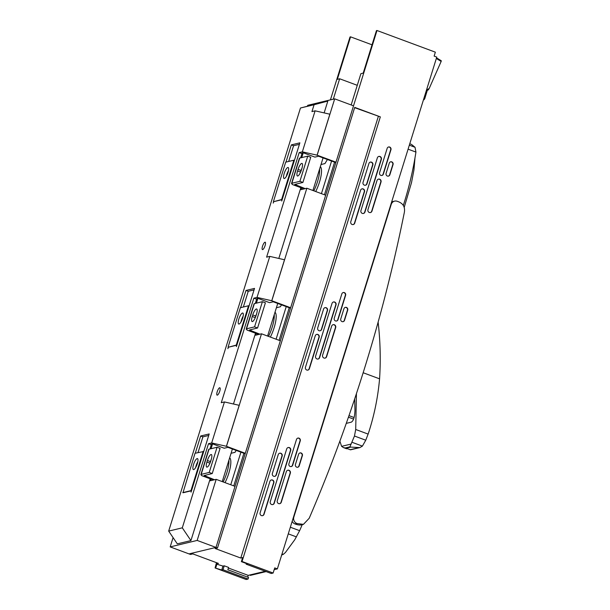 <?xml version="1.0" encoding="UTF-8"?>
<svg xmlns="http://www.w3.org/2000/svg" width="610" height="610" viewBox="0 0 610 610"><rect width="100%" height="100%" fill="white"/><g stroke="black" fill="none" stroke-linecap="round" stroke-linejoin="round"><path stroke-width="0.91" d="M203.725 451.507L195.025 453.276L182.992 492.697M201.735 475.434L201.948 475.564A5.444 0.976 17.3 0 1 200.881 474.565A5.444 0.976 17.3 0 1 201.186 474.366L209.222 472.437L217.061 447.26L220.073 448.373L212.234 473.551L204.083 475.556L214.552 479.742M200.881 474.565L208.727 449.387A5.444 0.976 17.3 0 1 209.024 449.189L217.061 447.26M210.717 461.152A5.864 1.655 110.4 0 1 206.767 467.108A5.864 1.655 110.4 0 1 206.904 462.067L207.392 460.497A5.864 1.655 110.4 0 1 211.342 454.541A5.864 1.655 110.4 0 1 211.205 459.582L210.717 461.152M198.014 452.559L202.909 436.844L208.727 435.449M241.003 321.943A5.864 1.655 110.4 0 1 243.169 316.117M286.342 176.381A5.864 1.655 110.4 0 1 288.5 170.564M288.683 161.444L293.578 145.729L299.403 144.334M243.352 306.998L248.247 291.29L254.065 289.895M195.673 467.496A5.864 1.655 110.4 0 1 197.831 461.671M209.977 448.96L211.479 444.149L212.57 443.889L224.244 448.228L227.919 447.343L244.488 453.497L245.304 453.299L226.478 446.307L211.678 442.951L208.498 443.714L211.289 444.751M247.065 329.88L247.286 330.002A5.444 0.976 17.3 0 1 246.219 329.003A5.444 0.976 17.3 0 1 246.516 328.805L254.561 326.876L262.399 301.698L265.411 302.819L257.572 327.997L249.414 330.002L259.89 334.188M246.219 329.003L254.057 303.826A5.444 0.976 17.3 0 1 254.362 303.627L262.399 301.698M256.055 315.599A5.864 1.655 110.4 0 1 252.105 321.554A5.864 1.655 110.4 0 1 252.243 316.514L252.731 314.943A5.864 1.655 110.4 0 1 256.68 308.988A5.864 1.655 110.4 0 1 256.543 314.028L256.055 315.599M255.315 303.399L256.81 298.595L257.9 298.336L269.574 302.667L273.25 301.79L289.819 307.936L290.642 307.745L271.808 300.753L257.016 297.398L253.836 298.16L256.627 299.19M292.404 184.319L292.625 184.449A5.444 0.976 17.3 0 1 291.549 183.45A5.444 0.976 17.3 0 1 291.854 183.252L299.891 181.322L307.737 156.145L310.749 157.266L302.903 182.443L294.752 184.449L305.221 188.635M291.549 183.45L299.396 158.272A5.444 0.976 17.3 0 1 299.701 158.074L307.737 156.145M301.386 170.045A5.864 1.655 110.4 0 1 297.444 176A5.864 1.655 110.4 0 1 297.573 170.96L298.061 169.382A5.864 1.655 110.4 0 1 302.011 163.434A5.864 1.655 110.4 0 1 301.881 168.467L301.386 170.045M300.654 157.845L302.148 153.041L303.239 152.774L314.912 157.113L318.588 156.229L335.157 162.382L335.973 162.184L317.147 155.192L302.346 151.837L299.174 152.599L301.958 153.636M285.96 162.1L291.321 144.89L299.868 142.847L281.736 201.048L281.988 199.683L273.814 201.643L273.188 203.1L273.661 201.582M240.622 307.654L245.983 290.452L254.53 288.4L236.398 346.602L236.657 345.237L228.483 347.197L227.858 348.653L228.331 347.143M195.291 453.207L200.652 436.005L209.192 433.954L191.067 492.163L191.319 490.791L183.145 492.75M208.498 443.714L182.298 527.833L168.68 531.104L300.463 108.008L314.081 104.737L311.946 111.592L315.118 110.829L302.346 151.837M211.678 442.951L224.45 401.944L221.277 402.707L253.836 298.16M257.016 297.398L269.788 256.391L266.608 257.153L299.174 152.599M262.658 249.597A3.934 1.113 -69.6 0 0 264.976 245.944A3.934 1.113 -69.6 0 0 265.182 242.208A3.934 1.113 -69.6 0 0 262.773 245.517A3.934 1.113 -69.6 0 0 262.445 249.589A3.934 1.113 -69.6 0 0 262.658 249.597M217.328 395.158A3.934 1.113 -69.6 0 0 219.646 391.498A3.934 1.113 -69.6 0 0 219.844 387.769A3.934 1.113 -69.6 0 0 217.435 391.071A3.934 1.113 -69.6 0 0 217.107 395.15A3.934 1.113 -69.6 0 0 217.328 395.158M317.147 155.192L334.699 98.843L307.73 105.316L307.471 106.132M335.973 162.184L353.525 105.835L334.699 98.843M215.078 567.963L246.158 579.5L248.072 579.042L223.008 569.74L221.72 570.007L215.078 567.963L216.131 563.96L218.449 563.404L192.836 553.895L190.518 554.452L189.016 553.895L215.986 547.422L235.01 486.345L216.184 479.353L197.16 540.429L170.19 546.903L173.08 537.608M210.862 479.041L210.328 480.756L216.184 479.353M168.68 531.104L177.312 543.853L190.93 540.59L210.183 478.789M324.146 112.896L327.829 101.062L300.463 108.008M317.078 155.214L329.85 114.207L315.118 110.829M271.808 300.753L306.853 188.238L325.679 195.231L290.642 307.745M301.538 187.926L300.997 189.641L306.853 188.238M278.808 258.457L300.852 187.674M271.74 300.768L284.512 259.761L269.788 256.391M226.478 446.307L261.515 333.8L280.348 340.784L245.304 453.299M314.081 104.737L327.829 101.062M190.93 540.59L182.298 527.833M170.19 546.903L189.016 553.895L215.986 547.422L197.16 540.429M226.401 446.322L239.181 405.314L224.45 401.944M233.47 404.011L255.514 333.228M256.2 333.487L255.666 335.203L261.515 333.8M202.909 436.844L200.652 436.005M248.247 291.29L245.983 290.452M293.578 145.729L291.321 144.89M182.771 492.613L190.945 490.654L203.199 451.316M228.483 347.197L236.276 345.1L248.529 305.755L240.355 307.722L228.102 347.06M249.063 305.953L248.529 305.755M236.276 345.1L236.657 345.237M273.814 201.643L281.614 199.539L293.867 160.201L285.693 162.161L273.44 201.498M294.394 160.399L293.867 160.201M303.239 152.774L301.744 157.586M292.342 184.517L304.131 188.894M312.915 190.495L323.071 157.899M299.891 181.322L302.903 182.443M300.486 172.409A5.864 1.655 110.4 0 1 300.585 172.081L301.081 170.503A5.864 1.655 110.4 0 1 301.981 168.139M257.9 298.336L256.406 303.139M247.012 330.071L258.8 334.448M267.584 336.049L277.733 303.452M254.561 326.876L257.572 327.997M255.148 317.97A5.864 1.655 110.4 0 1 255.254 317.635L255.742 316.056A5.864 1.655 110.4 0 1 256.642 313.692M212.57 443.889L211.068 448.693M201.674 475.625L213.462 480.001M222.246 481.603L232.402 449.006M209.222 472.437L212.234 473.551M209.817 463.524A5.864 1.655 110.4 0 1 209.916 463.188L210.404 461.617A5.864 1.655 110.4 0 1 211.312 459.246M193.721 469.601A5.864 1.655 110.4 0 1 193.393 469.593A5.864 1.655 110.4 0 1 193.881 463.516A5.864 1.655 110.4 0 1 197.472 458.598A5.864 1.655 110.4 0 1 197.167 464.157A5.864 1.655 110.4 0 1 193.721 469.601M239.051 324.047A5.864 1.655 110.4 0 1 238.731 324.032A5.864 1.655 110.4 0 1 239.212 317.962A5.864 1.655 110.4 0 1 242.81 313.044A5.864 1.655 110.4 0 1 242.506 318.603A5.864 1.655 110.4 0 1 239.051 324.047M284.39 178.494A5.864 1.655 110.4 0 1 284.062 178.478A5.864 1.655 110.4 0 1 284.55 172.409A5.864 1.655 110.4 0 1 288.141 167.491A5.864 1.655 110.4 0 1 287.844 173.042A5.864 1.655 110.4 0 1 284.39 178.494M378.124 322.126A301.523 284.153 -103.5 0 1 379.618 378.139L379.572 378.84C377.918 397.453 374.197 415.623 368.394 433.336L365.764 440.214L362.393 446.123L359.892 447.58L350.819 447.099L346.03 448.243L350.62 449.806L359.892 447.58M363.156 372.74L379.572 378.84M351.146 444.057L341.608 446.345L343.544 447.633L345.344 447.931L349.926 446.833L354.471 436.02L355.706 429.478L356.431 393.618M354.669 398.909L354.967 410.271C354.73 417.049 353.48 421.022 351.223 422.181L346.274 423.37M339.877 441.144L341.608 446.345M302.247 524.592C300.539 525.301 298.183 525.111 295.202 524.013L297.108 523.555L303.429 524.364L309.209 518.241A1531.275 1443.054 76.5 0 0 404.079 213.652C405.604 207.4 403.393 203.305 397.453 201.384L397.232 201.3A5.025 4.735 76.5 0 0 391.239 204.342L293.837 517.074A5.025 4.735 76.5 0 0 296.887 523.471L294.981 523.929A5.025 4.735 -103.5 0 1 292.182 521.298M403.294 205.494A342.271 322.553 -103.5 0 0 415.936 152.081L415.029 147.284L411.521 144.425L409.767 143.769L411.521 144.425M391.643 201.986A5.025 4.735 -103.5 0 1 392.68 201.597L394.586 201.14M302.224 524.646A342.271 322.553 -103.5 0 1 299.624 530.669L290.337 527.223M281.538 555.047L283.261 554.399L285.442 552.469L294.798 539.69L299.624 530.669M404.171 207.53L411.521 182.581L413.954 169.885L414.975 157.952M233.767 485.88L243.924 453.283M279.106 340.327L289.254 307.73M324.444 194.773L334.593 162.176M333.289 99.186L339.648 78.774L357.269 85.316M330.429 99.872L350.018 36.974L350.567 36.844L337.33 79.331L339.648 78.774M378.322 116.472L240.782 558.043L215.177 548.535L217.495 547.978L215.986 547.422L376.988 30.5L435.357 52.17L434.137 56.105L436.768 57.088L277.359 568.894L274.18 569.656M351.154 104.958L360.899 73.673L363.217 73.116L376.446 30.63L376.988 30.5M266.12 571.593L250.39 575.367L249.536 575.047M216.131 563.96L216.527 562.694M372.031 44.812L350.567 36.844M265.266 571.273L248.201 575.367L247.652 577.129M243.276 557.555L242.597 557.715L241.369 561.65L247.332 563.861L246.165 564.181L271.221 573.484L273.135 573.026L242.056 561.49L380.335 116.884L354.73 107.375L217.495 547.978M240.782 558.043L243.1 557.487M248.072 579.042L248.56 577.472L227.85 569.778L228.582 567.414L224.236 565.805L222.947 566.072L216.306 564.029M228.399 568.017L248.201 575.367M426.504 90.044L429.211 88.45L428.388 89.815L426.489 90.92L428.388 89.815M273.135 573.026L274.729 567.91L277.359 568.894M379.588 172.706L387.182 148.314A2.097 1.975 -103.5 0 1 390.507 147.628A2.097 1.975 -103.5 0 1 390.949 149.717L383.354 174.109A2.097 1.975 -103.5 0 1 380.022 174.796A2.097 1.975 -103.5 0 1 379.588 172.706M360.945 210.549L377.361 157.837A2.226 2.097 -103.5 0 1 380.899 157.105A2.226 2.097 -103.5 0 1 381.364 159.324L364.948 212.036A2.226 2.097 -103.5 0 1 361.41 212.768A2.226 2.097 -103.5 0 1 360.945 210.549M386.099 173.37L389.287 163.144A2.097 1.975 -103.5 0 1 392.611 162.458A2.097 1.975 -103.5 0 1 393.053 164.54L389.866 174.773A2.097 1.975 -103.5 0 1 386.534 175.459A2.097 1.975 -103.5 0 1 386.099 173.37M363.041 182.367L368.928 163.48A2.181 2.059 -103.5 0 1 372.39 162.771A2.181 2.059 -103.5 0 1 372.847 164.936L366.968 183.823A2.181 2.059 -103.5 0 1 363.499 184.54A2.181 2.059 -103.5 0 1 363.041 182.367M367.944 209.642L377.018 180.529A2.226 2.097 -103.5 0 1 380.556 179.805A2.226 2.097 -103.5 0 1 381.021 182.016L371.955 211.129A2.226 2.097 -103.5 0 1 368.417 211.861A2.226 2.097 -103.5 0 1 367.944 209.642M350.788 221.704L360.594 190.236A2.181 2.059 -103.5 0 1 364.063 189.519A2.181 2.059 -103.5 0 1 364.521 191.692L354.715 223.161A2.181 2.059 -103.5 0 1 351.246 223.878A2.181 2.059 -103.5 0 1 350.788 221.704M334.25 318.26L341.844 293.875A2.097 1.975 -103.5 0 1 345.176 293.189A2.097 1.975 -103.5 0 1 345.611 295.27L338.016 319.663A2.097 1.975 -103.5 0 1 334.684 320.349A2.097 1.975 -103.5 0 1 334.25 318.26M315.606 356.11L332.023 303.391A2.226 2.097 -103.5 0 1 335.561 302.667A2.226 2.097 -103.5 0 1 336.026 304.878L319.61 357.597A2.226 2.097 -103.5 0 1 316.071 358.322A2.226 2.097 -103.5 0 1 315.606 356.11M340.761 318.923L343.948 308.698A2.097 1.975 -103.5 0 1 347.281 308.012A2.097 1.975 -103.5 0 1 347.715 310.094L344.528 320.326A2.097 1.975 -103.5 0 1 341.204 321.012A2.097 1.975 -103.5 0 1 340.761 318.923M317.711 327.921L323.59 309.041A2.181 2.059 -103.5 0 1 327.059 308.325A2.181 2.059 -103.5 0 1 327.517 310.498L321.63 329.377A2.181 2.059 -103.5 0 1 318.161 330.094A2.181 2.059 -103.5 0 1 317.711 327.921M322.614 355.195L331.68 326.091A2.226 2.097 -103.5 0 1 335.218 325.359A2.226 2.097 -103.5 0 1 335.683 327.57L326.617 356.682A2.226 2.097 -103.5 0 1 323.079 357.414A2.226 2.097 -103.5 0 1 322.614 355.195M305.457 367.258L315.256 335.79A2.181 2.059 -103.5 0 1 318.725 335.073A2.181 2.059 -103.5 0 1 319.183 337.246L309.377 368.722A2.181 2.059 -103.5 0 1 305.915 369.431A2.181 2.059 -103.5 0 1 305.457 367.258M288.911 463.821L296.506 439.429A2.097 1.975 -103.5 0 1 299.838 438.742A2.097 1.975 -103.5 0 1 300.28 440.824L292.678 465.216A2.097 1.975 -103.5 0 1 289.353 465.903A2.097 1.975 -103.5 0 1 288.911 463.821M270.268 501.664L286.692 448.952A2.226 2.097 -103.5 0 1 290.23 448.22A2.226 2.097 -103.5 0 1 290.695 450.439L274.271 503.151A2.226 2.097 -103.5 0 1 270.733 503.883A2.226 2.097 -103.5 0 1 270.268 501.664M295.431 464.484L298.61 454.252A2.097 1.975 -103.5 0 1 301.942 453.565A2.097 1.975 -103.5 0 1 302.377 455.655L299.197 465.88A2.097 1.975 -103.5 0 1 295.865 466.566A2.097 1.975 -103.5 0 1 295.431 464.484M272.373 473.474L278.252 454.595A2.181 2.059 -103.5 0 1 281.721 453.878A2.181 2.059 -103.5 0 1 282.178 456.051L276.299 474.938A2.181 2.059 -103.5 0 1 272.83 475.647A2.181 2.059 -103.5 0 1 272.373 473.474M277.275 500.757L286.342 471.644A2.226 2.097 -103.5 0 1 289.88 470.912A2.226 2.097 -103.5 0 1 290.345 473.131L281.279 502.243A2.226 2.097 -103.5 0 1 277.741 502.968A2.226 2.097 -103.5 0 1 277.275 500.757M260.119 512.819L269.925 481.343A2.181 2.059 -103.5 0 1 273.387 480.627A2.181 2.059 -103.5 0 1 273.844 482.8L264.046 514.276A2.181 2.059 -103.5 0 1 260.577 514.992A2.181 2.059 -103.5 0 1 260.119 512.819M223.161 481.946A18.43 5.208 -69.6 0 0 228.91 460.199M268.491 336.385A18.43 5.208 -69.6 0 0 274.248 314.646M313.83 190.831A18.43 5.208 -69.6 0 0 319.587 169.084M436.531 57.866L441.274 60.748L441.16 61.427L436.341 58.476M429.211 88.45L441.16 61.427M354.631 107.673L380.335 116.884M281.515 304.855L280.341 306.784L276.399 307.73M236.177 450.409L235.01 452.338L231.068 453.283M230.755 484.767L240.912 452.17M276.094 339.206L286.242 306.609M321.424 193.652L331.581 161.055M327.425 159.507L324.947 163.587L321.005 164.532M225.037 482.64A18.43 5.208 -69.6 0 0 229.673 457.767M315.713 191.532A18.43 5.208 -69.6 0 0 320.341 166.652M270.375 337.086A18.43 5.208 -69.6 0 0 275.003 312.206M381.822 175.474A2.097 1.975 76.5 0 0 383.08 174.17L390.674 149.778A2.097 1.975 76.5 0 0 388.44 147.018M363.324 213.485A2.226 2.097 76.5 0 0 364.673 212.105L381.09 159.393A2.226 2.097 76.5 0 0 378.711 156.457M388.334 176.137A2.097 1.975 76.5 0 0 389.592 174.834L392.779 164.608A2.097 1.975 76.5 0 0 390.545 161.841M365.375 185.242A2.181 2.059 76.5 0 0 366.694 183.892L372.58 165.005A2.181 2.059 76.5 0 0 370.239 162.13M370.331 212.577A2.226 2.097 76.5 0 0 371.681 211.197L380.747 182.085A2.226 2.097 76.5 0 0 378.36 179.149M353.121 224.587A2.181 2.059 76.5 0 0 354.44 223.229L364.246 191.753A2.181 2.059 76.5 0 0 361.913 188.879M336.484 321.028A2.097 1.975 76.5 0 0 337.742 319.724L345.336 295.339A2.097 1.975 76.5 0 0 343.102 292.571M317.993 359.046A2.226 2.097 76.5 0 0 319.335 357.658L335.759 304.947A2.226 2.097 76.5 0 0 333.373 302.011M342.995 321.691A2.097 1.975 76.5 0 0 344.261 320.387L347.441 310.162A2.097 1.975 76.5 0 0 345.207 307.402M320.044 330.803A2.181 2.059 76.5 0 0 321.363 329.446L327.242 310.559A2.181 2.059 76.5 0 0 324.909 307.684M324.993 358.131A2.226 2.097 76.5 0 0 326.342 356.751L335.409 327.639A2.226 2.097 76.5 0 0 333.029 324.703M307.791 370.14A2.181 2.059 76.5 0 0 309.11 368.783L318.908 337.315A2.181 2.059 76.5 0 0 316.575 334.433M291.145 466.581A2.097 1.975 76.5 0 0 292.404 465.285L300.006 440.893A2.097 1.975 76.5 0 0 297.771 438.132M272.655 504.6A2.226 2.097 76.5 0 0 274.004 503.219L290.421 450.5A2.226 2.097 76.5 0 0 288.034 447.565M297.665 467.245A2.097 1.975 76.5 0 0 298.923 465.949L302.11 455.716A2.097 1.975 76.5 0 0 299.876 452.955M274.706 476.357A2.181 2.059 76.5 0 0 276.025 474.999L281.904 456.12A2.181 2.059 76.5 0 0 279.571 453.238M279.662 503.692A2.226 2.097 76.5 0 0 281.004 502.304L290.078 473.192A2.226 2.097 76.5 0 0 287.691 470.257M262.452 515.694A2.181 2.059 76.5 0 0 263.772 514.337L273.577 482.868A2.181 2.059 76.5 0 0 271.236 479.986M246.165 564.181L246.371 563.51M242.056 561.49L241.369 561.65M223.008 569.74L224.236 565.805M221.72 570.007L222.947 566.072M215.765 567.796L216.985 563.861M423.447 99.857L424.69 98.835L427.084 91.149L426.26 90.837M201.186 474.366L209.024 449.189M246.516 328.805L254.362 303.627M291.854 183.252L299.701 158.074M296.46 183.991L296.071 185.234M301.081 170.503L298.061 169.382M300.585 172.081L297.573 170.96M251.122 329.545L250.733 330.788M255.742 316.056L252.731 314.943M255.254 317.635L252.243 316.514M205.783 475.099L205.402 476.341M210.404 461.617L207.392 460.497M209.916 463.188L206.904 462.067M355.706 429.478L368.15 434.099M348.981 415.631L354.097 417.53M358.688 447.671L349.987 449.761M345.344 447.931L346.129 448.22M349.926 446.833L350.712 447.122M352.161 442.326L362.393 446.123M354.471 436.02L365.764 440.214M348.44 417.194L353.594 419.108M415.936 152.081L408.09 149.168M415.029 147.284L409.333 145.172M296.452 536.899L288.271 533.864M283.261 554.399L282.018 553.941M424.69 98.835L423.866 98.523M424.179 99.682L423.569 99.46M343.544 447.633L346.663 448.792M303.429 524.364L301.523 524.821M436.539 57.843L441.282 60.756"/></g></svg>
